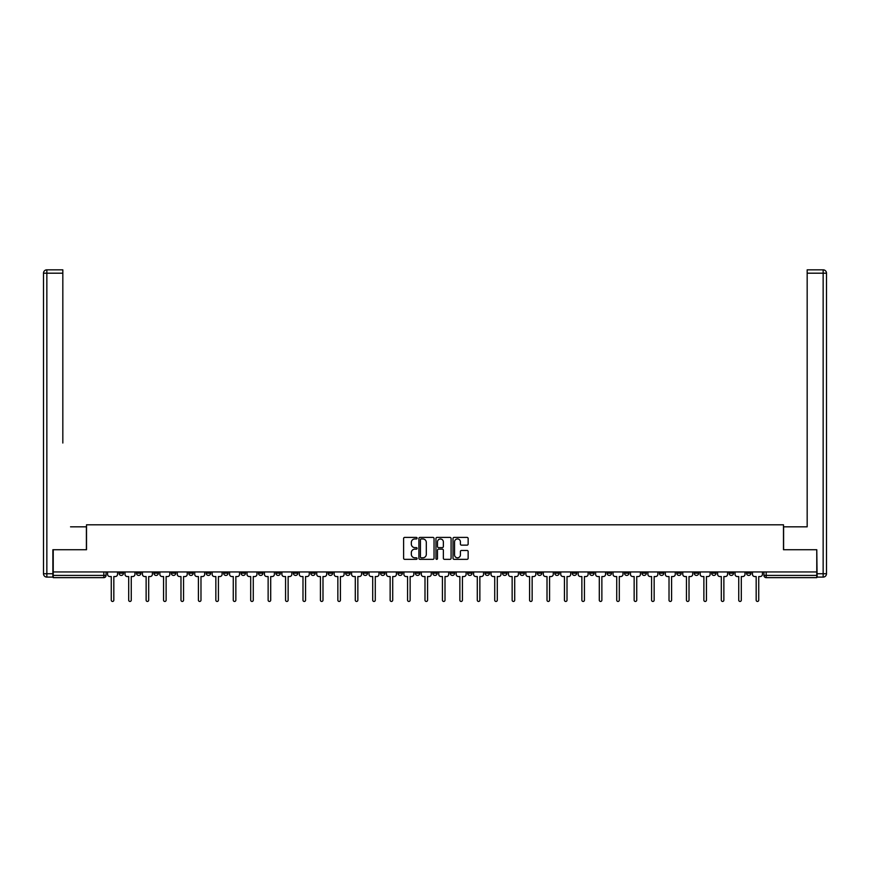 <?xml version="1.0" encoding="UTF-8"?>
<svg xmlns="http://www.w3.org/2000/svg" width="870" height="870" viewBox="0 0 870 870"><rect width="100%" height="100%" fill="white"/><g stroke="black" fill="none" stroke-linecap="round" stroke-linejoin="round"><path stroke-width="1.3" d="M417.121 538.182A0.772 0.772 0 0 0 416.36 537.41L404.702 537.41A1.098 1.098 0 0 0 403.604 538.508L403.604 558.246A1.098 1.098 0 0 0 404.702 559.345L416.36 559.345A0.772 0.772 0 0 0 417.121 558.573A0.772 0.772 0 0 0 416.36 557.811L414.849 557.811A3.513 3.513 0 0 1 411.336 554.299L411.336 552.657A3.513 3.513 0 0 1 414.849 549.144L416.36 549.144A0.772 0.772 0 0 0 417.121 548.383A0.772 0.772 0 0 0 416.36 547.611L414.849 547.611A3.513 3.513 0 0 1 411.336 544.098L411.336 542.456A3.513 3.513 0 0 1 414.849 538.943L416.36 538.943A0.772 0.772 0 0 0 417.121 538.182M694.216 571.949L694.216 573.178L698.686 573.178A2.229 2.229 0 0 1 696.446 575.418A2.229 2.229 0 0 1 694.216 573.178L694.216 571.949M589.632 571.949L589.632 573.178L594.101 573.178A2.229 2.229 0 0 1 591.872 575.418A2.229 2.229 0 0 1 589.632 573.178L589.632 571.949M572.199 571.949L572.199 573.178L576.669 573.178A2.229 2.229 0 0 1 574.439 575.418A2.229 2.229 0 0 1 572.199 573.178L572.199 571.949M467.625 571.949L467.625 573.178L472.095 573.178A2.229 2.229 0 0 1 469.854 575.418A2.229 2.229 0 0 1 467.625 573.178L467.625 571.949M450.192 571.949L450.192 573.178L454.662 573.178A2.229 2.229 0 0 1 452.433 575.418A2.229 2.229 0 0 1 450.192 573.178L450.192 571.949M432.771 571.949L432.771 573.178L437.229 573.178A2.229 2.229 0 0 1 435 575.418A2.229 2.229 0 0 1 432.771 573.178L432.771 571.949M397.905 571.949L397.905 573.178L402.375 573.178A2.229 2.229 0 0 1 400.146 575.418A2.229 2.229 0 0 1 397.905 573.178L397.905 571.949M363.051 573.178L363.051 571.949L363.051 573.178A2.229 2.229 0 0 0 365.28 575.418A2.229 2.229 0 0 1 363.051 573.178L367.521 573.178A2.229 2.229 0 0 1 365.28 575.418A2.229 2.229 0 0 0 367.521 573.178L367.521 571.949L367.521 573.178M345.618 573.178L345.618 571.949L345.618 573.178A2.229 2.229 0 0 0 347.848 575.418A2.229 2.229 0 0 1 345.618 573.178L350.088 573.178A2.229 2.229 0 0 1 347.848 575.418M328.186 573.178L328.186 571.949L328.186 573.178A2.229 2.229 0 0 0 330.426 575.418A2.229 2.229 0 0 1 328.186 573.178L332.655 573.178A2.229 2.229 0 0 1 330.426 575.418A2.229 2.229 0 0 0 332.655 573.178L332.655 571.949L332.655 573.178M310.753 571.949L310.753 573.178L315.223 573.178A2.229 2.229 0 0 1 312.993 575.418A2.229 2.229 0 0 1 310.753 573.178L310.753 571.949M293.331 571.949L293.331 573.178L297.801 573.178A2.229 2.229 0 0 1 295.561 575.418A2.229 2.229 0 0 1 293.331 573.178L293.331 571.949M275.899 571.949L275.899 573.178L280.368 573.178A2.229 2.229 0 0 1 278.128 575.418A2.229 2.229 0 0 1 275.899 573.178L275.899 571.949M258.466 573.178L258.466 571.949L258.466 573.178A2.229 2.229 0 0 0 260.706 575.418A2.229 2.229 0 0 1 258.466 573.178L262.936 573.178A2.229 2.229 0 0 1 260.706 575.418M223.612 573.178L223.612 571.949L223.612 573.178A2.229 2.229 0 0 0 225.841 575.418A2.229 2.229 0 0 1 223.612 573.178L228.081 573.178A2.229 2.229 0 0 1 225.841 575.418A2.229 2.229 0 0 0 228.081 573.178L228.081 571.949L228.081 573.178M206.179 573.178L206.179 571.949L206.179 573.178A2.229 2.229 0 0 0 208.408 575.418A2.229 2.229 0 0 1 206.179 573.178L210.649 573.178A2.229 2.229 0 0 1 208.408 575.418A2.229 2.229 0 0 0 210.649 573.178L210.649 571.949L210.649 573.178M188.746 573.178L188.746 571.949L188.746 573.178A2.229 2.229 0 0 0 190.987 575.418A2.229 2.229 0 0 1 188.746 573.178L193.216 573.178A2.229 2.229 0 0 1 190.987 575.418A2.229 2.229 0 0 0 193.216 573.178L193.216 571.949L193.216 573.178M171.314 573.178L171.314 571.949L171.314 573.178A2.229 2.229 0 0 0 173.554 575.418A2.229 2.229 0 0 1 171.314 573.178L175.783 573.178A2.229 2.229 0 0 1 173.554 575.418M153.892 573.178L153.892 571.949L153.892 573.178A2.229 2.229 0 0 0 156.121 575.418A2.229 2.229 0 0 1 153.892 573.178L158.362 573.178A2.229 2.229 0 0 1 156.121 575.418A2.229 2.229 0 0 0 158.362 573.178L158.362 571.949L158.362 573.178M136.459 573.178L136.459 571.949L136.459 573.178A2.229 2.229 0 0 0 138.689 575.418A2.229 2.229 0 0 1 136.459 573.178L140.929 573.178A2.229 2.229 0 0 1 138.689 575.418A2.229 2.229 0 0 0 140.929 573.178L140.929 571.949L140.929 573.178M467.049 545.142A1.098 1.098 0 0 0 468.147 544.044L468.147 538.508A1.098 1.098 0 0 0 467.049 537.41L454.107 537.41A1.098 1.098 0 0 0 453.009 538.508L453.009 558.246A1.098 1.098 0 0 0 454.107 559.345L467.049 559.345A1.098 1.098 0 0 0 468.147 558.246L468.147 551.558A1.098 1.098 0 0 0 467.049 550.46L461.513 550.46A1.098 1.098 0 0 0 460.415 551.558L460.415 554.875A2.936 2.936 0 0 1 457.479 557.811A2.936 2.936 0 0 1 454.553 554.875L454.553 541.879A2.936 2.936 0 0 1 457.479 538.943A2.936 2.936 0 0 1 460.415 541.879L460.415 544.044A1.098 1.098 0 0 0 461.513 545.142L467.049 545.142M55.68 269.83L46.849 269.83L62.825 269.83L55.68 269.83L62.825 269.83L62.825 273.191L46.849 273.191L46.849 573.743L52.885 573.743L52.885 549.72L86.511 549.72L86.511 524.806L783.489 524.806L783.489 549.72L816.778 549.72L816.778 571.949L53.222 571.949L53.222 575.418L106.064 575.418L106.064 571.949M53.222 549.72L53.222 571.949M434.043 538.508A1.098 1.098 0 0 0 432.945 537.41L420.003 537.41A1.098 1.098 0 0 0 418.905 538.508L418.905 558.246A1.098 1.098 0 0 0 420.003 559.345L432.945 559.345A1.098 1.098 0 0 0 434.043 558.246L434.043 538.508M437.055 537.41L449.997 537.41A1.098 1.098 0 0 1 451.095 538.508L451.095 558.246A1.098 1.098 0 0 1 449.997 559.345L444.461 559.345A1.098 1.098 0 0 1 443.363 558.246L443.363 550.242A1.098 1.098 0 0 0 442.264 549.144L438.589 549.144A1.098 1.098 0 0 0 437.49 550.242L437.49 558.573A0.772 0.772 0 0 1 436.729 559.345A0.772 0.772 0 0 1 435.957 558.573L435.957 538.508A1.098 1.098 0 0 1 437.055 537.41M763.936 571.949L763.936 575.418L816.778 575.418L816.778 577.647L766.165 577.647A2.229 2.229 0 0 1 763.936 575.418M816.778 571.949L816.778 575.418M106.064 575.418A2.229 2.229 0 0 1 103.834 577.647L53.222 577.647L53.222 575.418M750.973 571.949L750.973 573.178A2.229 2.229 0 0 1 748.733 575.418A2.229 2.229 0 0 1 746.504 573.178L750.973 573.178A2.229 2.229 0 0 1 748.733 575.418M746.504 571.949L746.504 573.178M733.54 571.949L733.54 573.178A2.229 2.229 0 0 1 731.311 575.418A2.229 2.229 0 0 1 729.071 573.178A2.229 2.229 0 0 0 731.311 575.418M729.071 571.949L729.071 573.178L733.54 573.178M716.108 571.949L716.108 573.178A2.229 2.229 0 0 1 713.879 575.418A2.229 2.229 0 0 1 711.638 573.178L716.108 573.178M711.638 571.949L711.638 573.178M698.686 571.949L698.686 573.178A2.229 2.229 0 0 1 696.446 575.418M681.254 571.949L681.254 573.178A2.229 2.229 0 0 1 679.013 575.418A2.229 2.229 0 0 1 676.784 573.178L681.254 573.178M676.784 571.949L676.784 573.178M663.821 571.949L663.821 573.178A2.229 2.229 0 0 1 661.591 575.418A2.229 2.229 0 0 1 659.351 573.178L663.821 573.178M659.351 571.949L659.351 573.178M646.388 571.949L646.388 573.178A2.229 2.229 0 0 1 644.159 575.418A2.229 2.229 0 0 1 641.919 573.178A2.229 2.229 0 0 0 644.159 575.418M641.919 571.949L641.919 573.178L646.388 573.178M628.966 571.949L628.966 573.178A2.229 2.229 0 0 1 626.726 575.418A2.229 2.229 0 0 1 624.497 573.178L628.966 573.178M624.497 571.949L624.497 573.178M611.534 571.949L611.534 573.178A2.229 2.229 0 0 1 609.294 575.418A2.229 2.229 0 0 1 607.064 573.178L611.534 573.178M607.064 571.949L607.064 573.178M594.101 571.949L594.101 573.178M576.669 571.949L576.669 573.178L576.669 571.949M559.247 571.949L559.247 573.178A2.229 2.229 0 0 1 557.007 575.418A2.229 2.229 0 0 1 554.777 573.178L559.247 573.178M554.777 571.949L554.777 573.178M541.814 571.949L541.814 573.178A2.229 2.229 0 0 1 539.574 575.418A2.229 2.229 0 0 1 537.345 573.178L541.814 573.178M537.345 571.949L537.345 573.178M524.382 571.949L524.382 573.178A2.229 2.229 0 0 1 522.152 575.418A2.229 2.229 0 0 1 519.912 573.178L524.382 573.178M519.912 571.949L519.912 573.178M506.949 571.949L506.949 573.178A2.229 2.229 0 0 1 504.72 575.418A2.229 2.229 0 0 1 502.479 573.178L506.949 573.178M502.479 571.949L502.479 573.178M489.527 571.949L489.527 573.178A2.229 2.229 0 0 1 487.287 575.418A2.229 2.229 0 0 1 485.058 573.178L489.527 573.178M485.058 571.949L485.058 573.178M472.095 571.949L472.095 573.178A2.229 2.229 0 0 1 469.854 575.418M454.662 571.949L454.662 573.178M437.229 573.178L437.229 571.949L437.229 573.178A2.229 2.229 0 0 1 435 575.418M419.808 571.949L419.808 573.178A2.229 2.229 0 0 1 417.567 575.418A2.229 2.229 0 0 1 415.338 573.178A2.229 2.229 0 0 0 417.567 575.418A2.229 2.229 0 0 0 419.808 573.178L415.338 573.178L415.338 571.949M402.375 573.178L402.375 571.949L402.375 573.178A2.229 2.229 0 0 1 400.146 575.418M384.942 571.949L384.942 573.178A2.229 2.229 0 0 1 382.713 575.418A2.229 2.229 0 0 1 380.473 573.178A2.229 2.229 0 0 0 382.713 575.418M380.473 571.949L380.473 573.178L384.942 573.178M350.088 571.949L350.088 573.178L350.088 571.949M315.223 573.178L315.223 571.949L315.223 573.178A2.229 2.229 0 0 1 312.993 575.418M297.801 573.178L297.801 571.949L297.801 573.178A2.229 2.229 0 0 1 295.561 575.418M280.368 573.178L280.368 571.949L280.368 573.178A2.229 2.229 0 0 1 278.128 575.418M262.936 571.949L262.936 573.178L262.936 571.949M245.503 573.178L245.503 571.949L245.503 573.178A2.229 2.229 0 0 1 243.274 575.418A2.229 2.229 0 0 1 241.033 573.178L245.503 573.178A2.229 2.229 0 0 1 243.274 575.418M241.033 571.949L241.033 573.178M175.783 571.949L175.783 573.178L175.783 571.949M123.496 571.949L123.496 573.178A2.229 2.229 0 0 1 121.267 575.418A2.229 2.229 0 0 1 119.027 573.178A2.229 2.229 0 0 0 121.267 575.418A2.229 2.229 0 0 0 123.496 573.178L123.496 571.949M119.027 571.949L119.027 573.178L123.496 573.178M421.21 538.943A0.772 0.772 0 0 0 420.438 539.715L420.438 557.039A0.772 0.772 0 0 0 421.21 557.811L422.798 557.811A3.513 3.513 0 0 0 426.311 554.299L426.311 542.456A3.513 3.513 0 0 0 422.798 538.943L421.21 538.943M443.363 541.934A2.936 2.936 0 0 0 440.427 538.998A2.936 2.936 0 0 0 437.49 541.934L437.49 546.512A1.098 1.098 0 0 0 438.589 547.611L442.264 547.611A1.098 1.098 0 0 0 443.363 546.512L443.363 541.934M107.575 571.949L107.575 574.298A2.229 2.229 0 0 0 109.816 576.538L111.262 576.538L111.262 600.169A1.283 1.283 0 0 0 112.545 601.453A1.283 1.283 0 0 0 113.829 600.169L113.829 576.538L115.286 576.538A2.229 2.229 0 0 0 117.526 574.298L117.526 571.949M125.008 571.949L125.008 574.298A2.229 2.229 0 0 0 127.237 576.538L128.695 576.538L128.695 600.169A1.283 1.283 0 0 0 129.978 601.453A1.283 1.283 0 0 0 131.261 600.169L131.261 576.538L132.719 576.538A2.229 2.229 0 0 0 134.948 574.298L134.948 571.949M142.441 571.949L142.441 574.298A2.229 2.229 0 0 0 144.67 576.538L146.127 576.538L146.127 600.169A1.283 1.283 0 0 0 147.411 601.453A1.283 1.283 0 0 0 148.694 600.169L148.694 576.538L150.151 576.538A2.229 2.229 0 0 0 152.38 574.298L152.38 571.949M86.402 549.72L86.402 526.818L70.535 526.818M62.825 273.191L62.825 443.015M52.885 573.743L52.885 577.093L46.849 577.093A3.349 3.349 0 0 1 43.5 573.743L43.5 273.191A3.349 3.349 0 0 1 46.849 269.83A3.349 3.349 0 0 0 43.5 273.191A3.349 3.349 0 0 1 46.849 269.83A3.349 3.349 0 0 0 43.5 273.191L46.849 273.191L46.849 269.83M799.465 526.818L807.175 526.818L807.175 269.83L823.15 269.83L807.175 269.83M783.598 549.72L783.598 526.818L807.175 526.818L807.175 443.015M817.115 573.743L823.15 573.743L823.15 273.191L826.5 273.191A3.349 3.349 0 0 0 823.15 269.83A3.349 3.349 0 0 1 826.5 273.191L826.5 573.743A3.349 3.349 0 0 1 823.15 577.093L817.115 577.093L816.778 549.72M159.862 571.949L159.862 574.298A2.229 2.229 0 0 0 162.103 576.538L163.549 576.538L163.549 600.169A1.283 1.283 0 0 0 164.843 601.453A1.283 1.283 0 0 0 166.126 600.169L166.126 576.538L167.573 576.538A2.229 2.229 0 0 0 169.813 574.298L169.813 571.949M177.295 571.949L177.295 574.298A2.229 2.229 0 0 0 179.535 576.538L180.982 576.538L180.982 600.169A1.283 1.283 0 0 0 182.265 601.453A1.283 1.283 0 0 0 183.548 600.169L183.548 576.538L185.005 576.538A2.229 2.229 0 0 0 187.235 574.298L187.235 571.949M194.728 571.949L194.728 574.298A2.229 2.229 0 0 0 196.957 576.538L198.414 576.538L198.414 600.169A1.283 1.283 0 0 0 199.698 601.453A1.283 1.283 0 0 0 200.981 600.169L200.981 576.538L202.438 576.538A2.229 2.229 0 0 0 204.667 574.298L204.667 571.949M212.16 571.949L212.16 574.298A2.229 2.229 0 0 0 214.39 576.538L215.847 576.538L215.847 600.169A1.283 1.283 0 0 0 217.13 601.453A1.283 1.283 0 0 0 218.413 600.169L218.413 576.538L219.86 576.538A2.229 2.229 0 0 0 222.1 574.298L222.1 571.949M229.582 571.949L229.582 574.298A2.229 2.229 0 0 0 231.822 576.538L233.269 576.538L233.269 600.169A1.283 1.283 0 0 0 234.552 601.453A1.283 1.283 0 0 0 235.846 600.169L235.846 576.538L237.292 576.538A2.229 2.229 0 0 0 239.533 574.298L239.533 571.949M247.015 571.949L247.015 574.298A2.229 2.229 0 0 0 249.255 576.538L250.701 576.538L250.701 600.169A1.283 1.283 0 0 0 251.985 601.453A1.283 1.283 0 0 0 253.268 600.169L253.268 576.538L254.725 576.538A2.229 2.229 0 0 0 256.954 574.298L256.954 571.949M264.447 571.949L264.447 574.298A2.229 2.229 0 0 0 266.677 576.538L268.134 576.538L268.134 600.169A1.283 1.283 0 0 0 269.417 601.453A1.283 1.283 0 0 0 270.7 600.169L270.7 576.538L272.158 576.538A2.229 2.229 0 0 0 274.387 574.298L274.387 571.949M281.88 571.949L281.88 574.298A2.229 2.229 0 0 0 284.109 576.538L285.567 576.538L285.567 600.169A1.283 1.283 0 0 0 286.85 601.453A1.283 1.283 0 0 0 288.133 600.169L288.133 576.538L289.579 576.538A2.229 2.229 0 0 0 291.82 574.298L291.82 571.949M299.302 571.949L299.302 574.298A2.229 2.229 0 0 0 301.542 576.538L302.988 576.538L302.988 600.169A1.283 1.283 0 0 0 304.272 601.453A1.283 1.283 0 0 0 305.566 600.169L305.566 576.538L307.012 576.538A2.229 2.229 0 0 0 309.252 574.298L309.252 571.949M316.734 571.949L316.734 574.298A2.229 2.229 0 0 0 318.964 576.538L320.421 576.538L320.421 600.169A1.283 1.283 0 0 0 321.704 601.453A1.283 1.283 0 0 0 322.987 600.169L322.987 576.538L324.445 576.538A2.229 2.229 0 0 0 326.674 574.298L326.674 571.949M334.167 571.949L334.167 574.298A2.229 2.229 0 0 0 336.396 576.538L337.854 576.538L337.854 600.169A1.283 1.283 0 0 0 339.137 601.453A1.283 1.283 0 0 0 340.42 600.169L340.42 576.538L341.877 576.538A2.229 2.229 0 0 0 344.107 574.298L344.107 571.949M351.589 571.949L351.589 574.298A2.229 2.229 0 0 0 353.829 576.538L355.286 576.538L355.286 600.169A1.283 1.283 0 0 0 356.569 601.453A1.283 1.283 0 0 0 357.853 600.169L357.853 576.538L359.299 576.538A2.229 2.229 0 0 0 361.539 574.298L361.539 571.949M369.021 571.949L369.021 574.298A2.229 2.229 0 0 0 371.262 576.538L372.708 576.538L372.708 600.169A1.283 1.283 0 0 0 373.991 601.453A1.283 1.283 0 0 0 375.285 600.169L375.285 576.538L376.732 576.538A2.229 2.229 0 0 0 378.972 574.298L378.972 571.949M386.454 571.949L386.454 574.298A2.229 2.229 0 0 0 388.683 576.538L390.141 576.538L390.141 600.169A1.283 1.283 0 0 0 391.424 601.453A1.283 1.283 0 0 0 392.707 600.169L392.707 576.538L394.164 576.538A2.229 2.229 0 0 0 396.394 574.298L396.394 571.949M403.887 571.949L403.887 574.298A2.229 2.229 0 0 0 406.116 576.538L407.573 576.538L407.573 600.169A1.283 1.283 0 0 0 408.856 601.453A1.283 1.283 0 0 0 410.14 600.169L410.14 576.538L411.597 576.538A2.229 2.229 0 0 0 413.826 574.298L413.826 571.949M421.308 571.949L421.308 574.298A2.229 2.229 0 0 0 423.549 576.538L424.995 576.538L424.995 600.169A1.283 1.283 0 0 0 426.289 601.453A1.283 1.283 0 0 0 427.572 600.169L427.572 576.538L429.019 576.538A2.229 2.229 0 0 0 431.259 574.298L431.259 571.949M438.741 571.949L438.741 574.298A2.229 2.229 0 0 0 440.981 576.538L442.428 576.538L442.428 600.169A1.283 1.283 0 0 0 443.711 601.453A1.283 1.283 0 0 0 445.005 600.169L445.005 576.538L446.451 576.538A2.229 2.229 0 0 0 448.692 574.298L448.692 571.949M456.174 571.949L456.174 574.298A2.229 2.229 0 0 0 458.403 576.538L459.86 576.538L459.86 600.169A1.283 1.283 0 0 0 461.143 601.453A1.283 1.283 0 0 0 462.427 600.169L462.427 576.538L463.884 576.538A2.229 2.229 0 0 0 466.113 574.298L466.113 571.949M473.606 571.949L473.606 574.298A2.229 2.229 0 0 0 475.836 576.538L477.293 576.538L477.293 600.169A1.283 1.283 0 0 0 478.576 601.453A1.283 1.283 0 0 0 479.859 600.169L479.859 576.538L481.317 576.538A2.229 2.229 0 0 0 483.546 574.298L483.546 571.949M491.028 571.949L491.028 574.298A2.229 2.229 0 0 0 493.268 576.538L494.715 576.538L494.715 600.169A1.283 1.283 0 0 0 496.009 601.453A1.283 1.283 0 0 0 497.292 600.169L497.292 576.538L498.738 576.538A2.229 2.229 0 0 0 500.979 574.298L500.979 571.949M508.461 571.949L508.461 574.298A2.229 2.229 0 0 0 510.701 576.538L512.147 576.538L512.147 600.169A1.283 1.283 0 0 0 513.43 601.453A1.283 1.283 0 0 0 514.714 600.169L514.714 576.538L516.171 576.538A2.229 2.229 0 0 0 518.411 574.298L518.411 571.949M525.893 571.949L525.893 574.298A2.229 2.229 0 0 0 528.123 576.538L529.58 576.538L529.58 600.169A1.283 1.283 0 0 0 530.863 601.453A1.283 1.283 0 0 0 532.146 600.169L532.146 576.538L533.604 576.538A2.229 2.229 0 0 0 535.833 574.298L535.833 571.949M543.326 571.949L543.326 574.298A2.229 2.229 0 0 0 545.555 576.538L547.012 576.538L547.012 600.169A1.283 1.283 0 0 0 548.296 601.453A1.283 1.283 0 0 0 549.579 600.169L549.579 576.538L551.036 576.538A2.229 2.229 0 0 0 553.266 574.298L553.266 571.949M560.748 571.949L560.748 574.298A2.229 2.229 0 0 0 562.988 576.538L564.434 576.538L564.434 600.169A1.283 1.283 0 0 0 565.728 601.453A1.283 1.283 0 0 0 567.012 600.169L567.012 576.538L568.458 576.538A2.229 2.229 0 0 0 570.698 574.298L570.698 571.949M578.18 571.949L578.18 574.298A2.229 2.229 0 0 0 580.42 576.538L581.867 576.538L581.867 600.169A1.283 1.283 0 0 0 583.15 601.453A1.283 1.283 0 0 0 584.433 600.169L584.433 576.538L585.891 576.538A2.229 2.229 0 0 0 588.12 574.298L588.12 571.949M595.613 571.949L595.613 574.298A2.229 2.229 0 0 0 597.842 576.538L599.299 576.538L599.299 600.169A1.283 1.283 0 0 0 600.583 601.453A1.283 1.283 0 0 0 601.866 600.169L601.866 576.538L603.323 576.538A2.229 2.229 0 0 0 605.553 574.298L605.553 571.949M613.045 571.949L613.045 574.298A2.229 2.229 0 0 0 615.275 576.538L616.732 576.538L616.732 600.169A1.283 1.283 0 0 0 618.015 601.453A1.283 1.283 0 0 0 619.299 600.169L619.299 576.538L620.745 576.538A2.229 2.229 0 0 0 622.985 574.298L622.985 571.949M630.467 571.949L630.467 574.298A2.229 2.229 0 0 0 632.707 576.538L634.154 576.538L634.154 600.169A1.283 1.283 0 0 0 635.448 601.453A1.283 1.283 0 0 0 636.731 600.169L636.731 576.538L638.178 576.538A2.229 2.229 0 0 0 640.418 574.298L640.418 571.949M647.9 571.949L647.9 574.298A2.229 2.229 0 0 0 650.14 576.538L651.586 576.538L651.586 600.169A1.283 1.283 0 0 0 652.87 601.453A1.283 1.283 0 0 0 654.153 600.169L654.153 576.538L655.61 576.538A2.229 2.229 0 0 0 657.84 574.298L657.84 571.949M665.332 571.949L665.332 574.298A2.229 2.229 0 0 0 667.562 576.538L669.019 576.538L669.019 600.169A1.283 1.283 0 0 0 670.302 601.453A1.283 1.283 0 0 0 671.586 600.169L671.586 576.538L673.043 576.538A2.229 2.229 0 0 0 675.272 574.298L675.272 571.949M682.765 571.949L682.765 574.298A2.229 2.229 0 0 0 684.994 576.538L686.452 576.538L686.452 600.169A1.283 1.283 0 0 0 687.735 601.453A1.283 1.283 0 0 0 689.018 600.169L689.018 576.538L690.465 576.538A2.229 2.229 0 0 0 692.705 574.298L692.705 571.949M700.187 571.949L700.187 574.298A2.229 2.229 0 0 0 702.427 576.538L703.873 576.538L703.873 600.169A1.283 1.283 0 0 0 705.157 601.453A1.283 1.283 0 0 0 706.451 600.169L706.451 576.538L707.897 576.538A2.229 2.229 0 0 0 710.137 574.298L710.137 571.949M717.619 571.949L717.619 574.298A2.229 2.229 0 0 0 719.849 576.538L721.306 576.538L721.306 600.169A1.283 1.283 0 0 0 722.589 601.453A1.283 1.283 0 0 0 723.873 600.169L723.873 576.538L725.33 576.538A2.229 2.229 0 0 0 727.559 574.298L727.559 571.949M735.052 571.949L735.052 574.298A2.229 2.229 0 0 0 737.281 576.538L738.739 576.538L738.739 600.169A1.283 1.283 0 0 0 740.022 601.453A1.283 1.283 0 0 0 741.305 600.169L741.305 576.538L742.762 576.538A2.229 2.229 0 0 0 744.992 574.298L744.992 571.949M752.474 571.949L752.474 574.298A2.229 2.229 0 0 0 754.714 576.538L756.171 576.538L756.171 600.169A1.283 1.283 0 0 0 757.455 601.453A1.283 1.283 0 0 0 758.738 600.169L758.738 576.538L760.184 576.538A2.229 2.229 0 0 0 762.424 574.298L762.424 571.949M103.834 571.949L103.834 577.647M766.165 571.949L766.165 577.647M46.849 577.093L46.849 573.743L43.5 573.743M823.15 269.83L823.15 273.191L807.175 273.191M826.5 573.743L823.15 573.743L823.15 577.093"/></g></svg>

